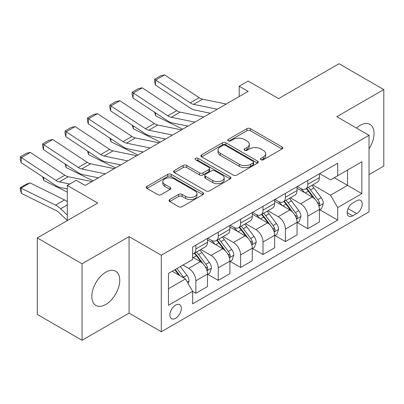 <?xml version="1.0" encoding="UTF-8"?>
<svg xmlns="http://www.w3.org/2000/svg" width="404" height="404" viewBox="0 0 404 404"><rect width="100%" height="100%" fill="white"/><g stroke="black" fill="none" stroke-linecap="round" stroke-linejoin="round"><path stroke-width="0.61" d="M260.918 159.747A1.742 1.005 0 0 0 263.378 159.747L282.053 148.96A2.485 1.434 0 0 0 282.78 147.945A2.485 1.434 0 0 0 282.053 146.935L250.414 128.664A2.485 1.434 0 0 0 246.9 128.664L228.225 139.446A1.742 1.005 0 0 0 227.715 140.158A1.742 1.005 0 0 0 228.225 140.87A1.742 1.005 0 0 0 230.684 140.87L233.103 139.476A7.954 4.59 0 0 1 244.349 139.476L246.985 140.996A7.954 4.59 0 0 1 249.319 144.243A7.954 4.59 0 0 1 246.985 147.49L244.572 148.884A1.742 1.005 0 0 0 244.061 149.596A1.742 1.005 0 0 0 244.572 150.308A1.742 1.005 0 0 0 247.031 150.308L249.45 148.909A7.954 4.59 0 0 1 260.696 148.909L263.332 150.434A7.954 4.59 0 0 1 265.665 153.682A7.954 4.59 0 0 1 263.332 156.929L260.918 158.323A1.742 1.005 0 0 0 260.408 159.035A1.742 1.005 0 0 0 260.918 159.747L260.918 158.323M105.787 304.454A19.756 11.403 120 0 0 118.695 287.052A19.756 11.403 120 0 0 115.665 271.22A19.756 11.403 120 0 0 105.787 272.2A19.756 11.403 120 0 0 92.885 289.607A19.756 11.403 120 0 0 95.915 305.434A19.756 11.403 120 0 0 105.787 304.454M369.029 148.728A19.756 11.403 120 0 0 369.948 124.412A19.756 11.403 120 0 0 360.075 125.392A19.756 11.403 120 0 0 356.434 128.048M175.629 318.312A8.105 4.676 120 0 0 180.921 311.171A8.105 4.676 120 0 0 179.679 304.677A8.105 4.676 120 0 0 175.629 305.076A8.105 4.676 120 0 0 170.331 312.216A8.105 4.676 120 0 0 171.574 318.711A8.105 4.676 120 0 0 175.629 318.312M169.736 199.5A2.485 1.434 0 0 0 169.008 200.515A2.485 1.434 0 0 0 169.736 201.53L178.613 206.656A2.485 1.434 0 0 0 182.128 206.656L202.869 194.678A2.485 1.434 0 0 0 203.596 193.662A2.485 1.434 0 0 0 202.869 192.647L171.23 174.382A2.485 1.434 0 0 0 167.716 174.382L146.975 186.36A2.485 1.434 0 0 0 146.243 187.37A2.485 1.434 0 0 0 146.975 188.385L157.696 194.577A2.485 1.434 0 0 0 161.211 194.577L170.089 189.451A2.485 1.434 0 0 0 170.816 188.436A2.485 1.434 0 0 0 170.089 187.426L164.771 184.355A6.651 3.838 0 0 1 162.822 181.638A6.651 3.838 0 0 1 166.928 178.093A6.651 3.838 0 0 1 174.174 178.927L195.001 190.951A6.651 3.838 0 0 1 196.95 193.662A6.651 3.838 0 0 1 192.844 197.213A6.651 3.838 0 0 1 185.598 196.379L182.128 194.374A2.485 1.434 0 0 0 178.613 194.374L169.736 199.5L169.736 201.53M369.029 174.604L383.8 166.074L383.8 89.567L339.032 63.721L278.593 98.611L248.152 81.037L239.198 86.209L248.152 91.375L85.199 185.456L76.245 180.29L67.291 185.456L67.291 220.609M82.062 263.772L82.062 340.279L129.068 313.14L129.068 236.633L82.062 263.772L37.294 237.926L97.733 203.035L67.291 185.456M129.068 236.633L161.302 255.242L369.029 135.315L369.029 211.822L161.302 331.75L161.302 255.242M383.8 89.567L336.795 116.706L369.029 135.315M233.275 175.094A2.485 1.434 0 0 0 236.794 175.094L257.535 163.12A2.485 1.434 0 0 0 258.262 162.105A2.485 1.434 0 0 0 257.535 161.09L225.897 142.824A2.485 1.434 0 0 0 222.377 142.824L201.636 154.798A2.485 1.434 0 0 0 200.909 155.813A2.485 1.434 0 0 0 201.636 156.828L233.275 175.094M196.268 160.12A1.742 1.005 0 0 1 198.036 160.368L198.036 158.297L230.199 176.871A2.485 1.434 0 0 1 230.926 177.886A2.485 1.434 0 0 1 230.199 178.901L209.459 190.875A2.485 1.434 0 0 1 205.944 190.875L174.306 172.609L174.306 170.579A2.485 1.434 0 0 0 173.579 171.594A2.485 1.434 0 0 0 174.306 172.609M174.306 170.579L183.184 165.453A2.485 1.434 0 0 1 186.698 165.453L199.531 172.862A2.485 1.434 0 0 0 203.045 172.862L208.934 169.463A2.485 1.434 0 0 0 209.661 168.448A2.485 1.434 0 0 0 208.934 167.433L195.571 159.721A1.742 1.005 0 0 1 195.066 159.009A1.742 1.005 0 0 1 196.137 158.08A1.742 1.005 0 0 1 198.036 158.297M82.062 340.279L37.294 314.433L37.294 237.926M356.671 200.758L352.732 203.035A7.853 4.535 120 0 0 347.602 209.954A7.853 4.535 120 0 0 348.804 216.241A7.853 4.535 120 0 0 352.732 215.852L356.671 213.58A7.853 4.535 120 0 0 361.797 206.661A7.853 4.535 120 0 0 360.595 200.369A7.853 4.535 120 0 0 356.671 200.758M319.69 173.619L330.528 179.876L337.688 175.74L337.688 163.231L192.637 246.975L192.637 259.484L168.463 273.442L168.463 305.283L192.637 291.324L192.637 303.838L337.688 220.094L337.688 207.585L330.528 195.177L312.721 184.896M337.688 175.74L361.863 161.782L361.863 193.627L337.688 207.585M129.068 313.14L161.302 331.75M239.198 86.209L239.198 96.546M334.285 177.704L347.536 185.355L347.536 170.054L361.863 161.782M330.528 195.177L347.536 185.355L361.863 193.627M168.463 288.744L185.476 278.922L172.225 271.271M192.637 291.43L195.864 293.289L195.864 280.78A10.13 5.848 -120 0 0 188.698 268.372L182.972 265.064M195.864 293.289L207.504 286.572L207.504 274.058A10.13 5.848 -120 0 0 200.339 261.656L192.637 257.207M207.772 274.321L218.246 280.366L218.246 267.857A10.13 5.848 -120 0 0 211.085 255.449L200.798 249.515M218.246 280.366L229.886 273.649L229.886 261.136A10.13 5.848 -120 0 0 222.725 248.733L207.504 239.941M230.154 261.398L240.632 267.443L240.632 254.934A10.13 5.848 -120 0 0 233.467 242.526L223.185 236.587M240.632 267.443L252.273 260.726L252.273 248.213A10.13 5.848 -120 0 0 245.107 235.81L229.886 227.018M252.54 248.475L263.014 254.52L263.014 242.011A10.13 5.848 -120 0 0 255.853 229.603L245.566 223.665M263.014 254.52L274.654 247.798L274.654 235.29A10.13 5.848 -120 0 0 267.493 222.882L252.273 214.095M274.922 235.547L285.401 241.597L285.401 229.088A10.13 5.848 -120 0 0 278.235 216.68L267.953 210.742M285.401 241.597L297.041 234.876L297.041 222.367A10.13 5.848 -120 0 0 289.875 209.959L274.654 201.172M297.309 222.624L307.782 228.674L307.782 216.165A10.13 5.848 -120 0 0 300.621 203.757L290.335 197.819M307.782 228.674L319.423 221.953L319.423 209.444A10.13 5.848 -120 0 0 312.262 197.036L297.041 188.249M297.309 186.542L300.621 188.456A10.13 5.848 -120 0 0 305.687 188.956A10.13 5.848 -120 0 0 307.782 184.32L307.782 180.497M274.922 199.465L278.235 201.379A10.13 5.848 -120 0 0 283.3 201.879A10.13 5.848 -120 0 0 285.401 197.243L285.401 193.42M252.54 212.388L255.853 214.302A10.13 5.848 -120 0 0 260.918 214.807A10.13 5.848 -120 0 0 263.014 210.166L263.014 206.343M230.154 225.316L233.467 227.225A10.13 5.848 -120 0 0 238.532 227.73A10.13 5.848 -120 0 0 240.632 223.089L240.632 219.266M207.772 238.239L211.085 240.148A10.13 5.848 -120 0 0 216.15 240.653A10.13 5.848 -120 0 0 218.246 236.012L218.246 232.189M319.69 209.701L337.688 220.094M305.687 188.956L317.327 182.239A10.13 5.848 -120 0 0 319.423 177.598L319.423 173.776M283.3 201.879L294.94 195.162A10.13 5.848 -120 0 0 297.041 190.521L297.041 186.698M260.918 214.807L272.559 208.085A10.13 5.848 -120 0 0 274.654 203.449L274.654 199.621M238.532 227.73L250.172 221.008A10.13 5.848 -120 0 0 252.273 216.372L252.273 212.544M216.15 240.653L227.79 233.931A10.13 5.848 -120 0 0 229.886 229.295L229.886 225.467M192.637 253.985A10.13 5.848 -120 0 0 193.763 253.576L205.404 246.854A10.13 5.848 -120 0 0 207.504 242.218L207.504 238.39M193.763 253.576A10.13 5.848 -120 0 0 195.864 248.94L195.864 245.112M185.476 278.922L192.637 291.324M261.61 159.989L263.332 158.994A7.954 4.59 0 0 0 265.665 155.747L265.665 153.682M249.319 144.243L249.319 146.309A7.954 4.59 0 0 1 246.985 149.556L245.263 150.551M282.022 148.98L250.414 130.734A2.485 1.434 0 0 0 246.9 130.734L228.917 141.112M257.5 163.135L225.897 144.89A2.485 1.434 0 0 0 222.377 144.89L201.672 156.848M253.141 162.812A1.742 1.005 0 0 0 253.646 162.105A1.742 1.005 0 0 0 253.141 161.393L225.366 145.359A1.742 1.005 0 0 0 222.907 145.359L220.357 146.829A7.954 4.59 0 0 0 218.029 150.076A7.954 4.59 0 0 0 220.357 153.328L239.34 164.287A7.954 4.59 0 0 0 250.591 164.287L253.141 162.812L253.141 164.882A1.742 1.005 0 0 0 253.646 164.17L253.646 162.105M218.029 150.076L218.029 152.146A7.954 4.59 0 0 0 220.357 155.394L220.357 153.328M253.141 164.882L250.591 166.352A7.954 4.59 0 0 1 239.34 166.352L220.357 155.394M174.336 172.624L183.184 167.519L183.184 165.453M209.661 168.448L209.661 170.513A2.485 1.434 0 0 1 208.934 171.528L203.045 174.927A2.485 1.434 0 0 1 199.531 174.927L186.698 167.519A2.485 1.434 0 0 0 183.184 167.519M198.036 160.368L230.169 178.916M212.842 180.548A6.651 3.838 0 0 0 220.089 181.381A6.651 3.838 0 0 0 224.195 177.836A6.651 3.838 0 0 0 222.245 175.119L214.908 170.882A2.485 1.434 0 0 0 211.393 170.882L205.505 174.281A2.485 1.434 0 0 0 204.778 175.296A2.485 1.434 0 0 0 205.505 176.311L212.842 180.548L212.842 182.618A6.651 3.838 0 0 0 220.089 183.446A6.651 3.838 0 0 0 224.195 179.901L224.195 177.836M204.778 175.296L204.778 177.366A2.485 1.434 0 0 0 205.505 178.381L205.505 176.311M212.842 182.618L205.505 178.381M196.95 193.662L196.95 195.733A6.651 3.838 0 0 1 192.844 199.278A6.651 3.838 0 0 1 185.598 198.445L182.128 196.44A2.485 1.434 0 0 0 178.613 196.44L169.766 201.551M162.822 181.638L162.822 183.709A6.651 3.838 0 0 0 164.771 186.421L164.771 184.355M170.054 189.471L164.771 186.421M202.833 194.698L171.23 176.452A2.485 1.434 0 0 0 167.716 176.452L147.006 188.405M319.423 209.858L321.574 208.616L323.362 203.449A6.711 3.873 -120 0 0 321.22 197.733L313.903 187.966A19.372 11.186 -120 0 0 311.792 185.436M304.515 192.567A19.372 11.186 -120 0 0 300.546 188.416M186.335 125.811L187.507 126.386M155.525 112.847L155.712 115.867L154.626 112.256M182.669 129.184L155.712 115.867M318.812 205.747L319.594 204.904L319.741 203.732A6.711 3.873 -120 0 0 317.817 199.697L310.499 189.931A19.372 11.186 -120 0 0 308.388 187.4M306.586 188.441A16.079 9.287 60 0 1 309.227 191.44L315.418 199.707M306.237 188.638A19.372 11.186 60 0 1 308.353 191.173L313.216 197.662M217.266 109.206L193.597 104.353A12.66 7.312 60 0 1 190.203 102.863L155.712 80.068L155.388 85.042L189.88 107.833A18.993 10.964 -120 0 0 194.97 110.065L210.322 113.216M226.22 104.04L202.55 99.182A12.66 7.312 60 0 1 199.157 97.697L164.665 74.902L155.712 80.068L154.636 79.25L160.903 75.634L164.665 74.902M155.388 85.042L154.505 81.239L154.636 79.25M297.041 222.781L299.187 221.538L300.98 216.372A6.711 3.873 -120 0 0 298.839 210.656L291.521 200.889A19.372 11.186 -120 0 0 289.405 198.359M282.128 205.49A19.372 11.186 -120 0 0 278.164 201.338M163.953 138.734L165.125 139.309M133.143 125.77L133.325 128.79L132.244 125.179M160.287 142.107L133.325 128.79M296.43 218.67L297.208 217.827L297.354 216.655A6.711 3.873 -120 0 0 295.435 212.62L288.118 202.853A19.372 11.186 -120 0 0 286.002 200.323M284.199 201.364A16.079 9.287 60 0 1 286.84 204.363L293.031 212.63M283.855 201.561A19.372 11.186 60 0 1 285.966 204.096L290.835 210.585M274.654 235.704L276.806 234.461L278.593 229.295A6.711 3.873 -120 0 0 276.452 223.579L269.135 213.812A19.372 11.186 -120 0 0 267.024 211.282M259.747 218.412A19.372 11.186 -120 0 0 255.777 214.261M141.567 151.657L142.738 152.237M110.757 138.693L110.943 141.713L109.858 138.102M137.9 155.03L110.943 141.713M274.043 231.593L274.826 230.75L274.973 229.578A6.711 3.873 -120 0 0 273.048 225.543L265.731 215.776A19.372 11.186 -120 0 0 263.62 213.246M261.817 214.287A16.079 9.287 60 0 1 264.458 217.286L270.65 225.553M261.469 214.484A19.372 11.186 60 0 1 263.585 217.019L268.448 223.513M252.273 248.627L254.419 247.389L256.212 242.218A6.711 3.873 -120 0 0 254.071 236.502L246.753 226.735A19.372 11.186 -120 0 0 244.637 224.205M237.36 231.335A19.372 11.186 -120 0 0 233.396 227.184M119.185 164.579L120.357 165.16M88.375 151.616L88.557 154.636L87.476 151.025M115.519 167.953L88.557 154.636M251.662 244.516L252.439 243.673L252.586 242.501A6.711 3.873 -120 0 0 250.667 238.466L243.349 228.699A19.372 11.186 -120 0 0 241.233 226.169M239.431 227.21A16.079 9.287 60 0 1 242.072 230.209L248.263 238.476M239.087 227.407A19.372 11.186 60 0 1 241.198 229.942L246.066 236.436M194.879 122.129L171.21 117.276A12.66 7.312 60 0 1 167.817 115.791L133.325 92.996L133.002 97.965L167.498 120.761A18.993 10.964 -120 0 0 172.584 122.988L187.941 126.139M203.833 116.963L180.164 112.105A12.66 7.312 60 0 1 176.77 110.62L142.279 87.825L133.325 92.996L132.249 92.173L138.516 88.557L142.279 87.825M133.002 97.965L132.118 94.162L132.249 92.173M172.498 135.052L148.829 130.199A12.66 7.312 60 0 1 145.435 128.714L110.943 105.919L110.62 110.888L145.112 133.684A18.993 10.964 -120 0 0 150.202 135.911L165.554 139.062M181.452 129.886L157.782 125.028A12.66 7.312 60 0 1 154.389 123.543L119.897 100.748L110.943 105.919L109.868 105.096L116.135 101.48L119.897 100.748M110.62 110.888L109.737 107.085L109.868 105.096M150.111 147.98L126.442 143.122A12.66 7.312 60 0 1 123.053 141.637L88.557 118.842L88.234 123.811L122.73 146.607A18.993 10.964 -120 0 0 127.816 148.834L143.173 151.985M159.065 142.809L135.396 137.956A12.66 7.312 60 0 1 132.002 136.466L97.51 113.67L88.557 118.842L87.481 118.024L93.748 114.403L97.51 113.67M88.234 123.811L87.35 120.008L87.481 118.024M229.886 261.55L232.037 260.312L233.825 255.141A6.711 3.873 -120 0 0 231.684 249.425L224.366 239.658A19.372 11.186 -120 0 0 222.256 237.128M214.978 244.258A19.372 11.186 -120 0 0 211.009 240.107M96.798 177.502L97.97 178.083M65.988 164.544L66.175 167.559L65.094 163.948M93.132 180.876L66.175 167.559M229.275 257.439L230.058 256.596L230.204 255.429A6.711 3.873 -120 0 0 228.28 251.389L220.963 241.622A19.372 11.186 -120 0 0 218.852 239.092M217.049 240.133A16.079 9.287 60 0 1 219.69 243.132L225.881 251.399M216.701 240.335A19.372 11.186 60 0 1 218.817 242.865L223.68 249.359M127.73 160.903L104.06 156.045A12.66 7.312 60 0 1 100.667 154.56L66.175 131.765L65.852 136.734L100.343 159.529A18.993 10.964 -120 0 0 105.434 161.762L120.786 164.908M136.683 155.732L113.014 150.879A12.66 7.312 60 0 1 109.62 149.389L75.129 126.593L66.175 131.765L65.1 130.947L71.367 127.326L75.129 126.593M65.852 136.734L64.968 132.931L65.1 130.947M207.504 274.473L209.651 273.235L211.444 268.064A6.711 3.873 -120 0 0 209.302 262.348L201.985 252.581A19.372 11.186 -120 0 0 199.869 250.051M43.607 177.467L43.789 180.487L42.708 176.871M67.291 192.092L43.789 180.487M206.893 270.362L207.671 269.519L207.818 268.352A6.711 3.873 -120 0 0 205.899 264.312L198.581 254.545A19.372 11.186 -120 0 0 196.465 252.015M194.662 253.056A16.079 9.287 60 0 1 197.303 256.055L203.495 264.322M194.319 253.257A19.372 11.186 60 0 1 196.43 255.788L201.298 262.282M105.343 173.826L81.674 168.968A12.66 7.312 60 0 1 78.285 167.483L43.789 144.688L43.465 149.657L77.962 172.452A18.993 10.964 -120 0 0 83.047 174.685L98.404 177.831M114.297 168.655L90.627 163.802A12.66 7.312 60 0 1 87.239 162.312L52.742 139.516L43.789 144.688L42.713 143.869L48.98 140.249L52.742 139.516M43.465 149.657L42.582 145.854L42.713 143.869M188.163 283.573L189.057 280.987A6.711 3.873 -120 0 0 186.916 275.27L180.386 266.559M30.037 182.896L21.084 188.067L21.407 193.41L20.331 189.885L20.2 187.749L26.467 184.128L30.037 182.896L64.529 199.929A18.993 10.964 60 0 1 67.291 201.621M20.2 187.749L55.575 205.101A18.993 10.964 60 0 1 60.666 208.747L67.291 215.034M67.291 220.468L59.292 212.873A12.66 7.312 -120 0 0 55.898 210.444L21.407 193.41M184.123 278.139A6.711 3.873 -120 0 0 183.512 277.235L176.982 268.524M175.306 269.493L179.997 275.755M174.836 269.761L178.815 275.074M69.751 184.037L59.292 181.891A12.66 7.312 60 0 1 55.898 180.406L21.407 157.611L21.084 162.58L55.575 185.375A18.993 10.964 -120 0 0 60.666 187.607L67.291 188.966M91.915 181.578L68.246 176.725A12.66 7.312 60 0 1 64.852 175.235L30.361 152.439L21.407 157.611L20.331 156.792L26.598 153.172L30.361 152.439M21.084 162.58L20.2 158.777L20.331 156.792M188.698 268.372L200.339 261.656M211.085 255.449L222.725 248.733M233.467 242.526L245.107 235.81M255.853 229.603L267.493 222.882M278.235 216.68L289.875 209.959M300.621 203.757L312.262 197.036M307.782 184.32L319.423 177.598M307.782 216.165L319.423 209.444M285.401 229.088L297.041 222.367M285.401 197.243L297.041 190.521M263.014 242.011L274.654 235.29M263.014 210.166L274.654 203.449M240.632 254.934L252.273 248.213M240.632 223.089L252.273 216.372M218.246 267.857L229.886 261.136M218.246 236.012L229.886 229.295M195.864 280.78L207.504 274.058M195.864 248.94L207.504 242.218M348.081 208.621L356.671 213.58M347.177 212.65L352.732 215.852M263.332 158.994L263.332 156.929M244.572 150.308L244.572 148.884M246.985 149.556L246.985 147.49M228.225 140.87L228.225 139.446M246.9 130.734L246.9 128.664M250.414 130.734L250.414 128.664M282.053 148.96L282.053 146.935M201.636 156.828L201.636 154.798M222.377 144.89L222.377 142.824M225.897 144.89L225.897 142.824M257.535 163.12L257.535 161.09M239.34 166.352L239.34 164.287M250.591 166.352L250.591 164.287M186.698 167.519L186.698 165.453M199.531 174.927L199.531 172.862M203.045 174.927L203.045 172.862M208.934 171.528L208.934 169.463M230.199 178.901L230.199 176.871M178.613 196.44L178.613 194.374M182.128 196.44L182.128 194.374M185.598 198.445L185.598 196.379M170.089 189.451L170.089 187.426M146.975 188.385L146.975 186.36M167.716 176.452L167.716 174.382M171.23 176.452L171.23 174.382M202.869 194.678L202.869 192.647M318.923 206.116L323.316 203.576M310.499 189.931L313.903 187.966M305.227 192.976L308.353 191.173M317.817 199.697L321.22 197.733M317.286 202.318L319.741 203.732M193.597 104.353L202.55 99.182M190.203 102.863L199.157 97.697M296.536 219.039L300.935 216.499M288.118 202.853L291.521 200.889M282.84 205.899L285.966 204.096M295.435 212.62L298.839 210.656M294.905 215.241L297.354 216.655M274.154 231.962L278.548 229.422M265.731 215.776L269.135 213.812M260.459 218.822L263.585 217.019M273.048 225.543L276.452 223.579M272.518 228.164L274.973 229.578M251.768 244.885L256.166 242.344M243.349 228.699L246.753 226.735M238.072 231.744L241.198 229.942M250.667 238.466L254.071 236.502M250.137 241.087L252.586 242.501M171.21 117.276L180.164 112.105M167.817 115.791L176.77 110.62M148.829 130.199L157.782 125.028M145.435 128.714L154.389 123.543M126.442 143.122L135.396 137.956M123.053 141.637L132.002 136.466M229.386 257.808L233.78 255.272M220.963 241.622L224.366 239.658M215.691 244.667L218.817 242.865M228.28 251.389L231.684 249.425M227.75 254.01L230.204 255.429M104.06 156.045L113.014 150.879M100.667 154.56L109.62 149.389M206.999 270.731L211.398 268.195M198.581 254.545L201.985 252.581M193.304 257.59L196.43 255.788M205.899 264.312L209.302 262.348M205.368 266.933L207.818 268.352M81.674 168.968L90.627 163.802M78.285 167.483L87.239 162.312M187.315 282.098L189.011 281.118M183.512 277.235L186.916 275.27M64.529 199.929L55.575 205.101M67.291 204.924L60.666 208.747M59.292 181.891L68.246 176.725M55.898 180.406L64.852 175.235"/></g></svg>
